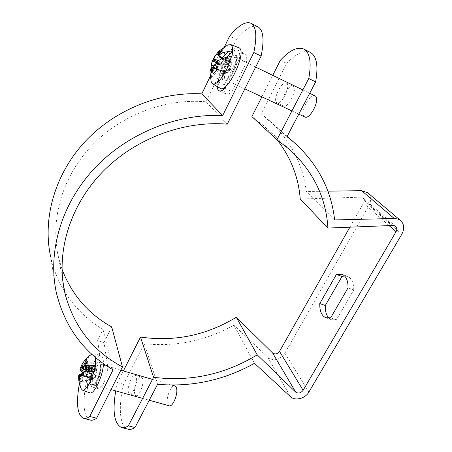 <?xml version="1.0" encoding="UTF-8"?>
<svg xmlns="http://www.w3.org/2000/svg" width="452" height="452" viewBox="0 0 452 452"><rect width="100%" height="100%" fill="white"/><g stroke="black" fill="none" stroke-linecap="round" stroke-linejoin="round"><path stroke-width="0.34" stroke-dasharray="2.26 1.69" d="M93.784 363.391L96.677 385.748L98.265 388.686C101.87 390.387 108.994 372.787 107.559 365.685L104.022 342.548L97.638 340.616L100.92 363.753C102.265 370.849 95.129 388.522 91.609 386.839L90.072 383.906L87.422 361.543L93.784 363.391L88.112 374.94L81.761 373.143M87.422 361.543L82.145 372.352M97.638 340.616L103.045 329.536C87.338 320.033 74.563 307.433 64.721 291.732M113.068 369.843L103.045 329.536M81.36 374.697L79.377 383.686M61.964 269.059L58.664 257.968C49.912 221.61 61.297 178.625 90.49 146.996C119.74 115.452 164.816 98.073 206.101 101.836L236.362 39.448L229.627 36.12M210.169 76.495L224.554 46.646M64.54 291.433C58.105 280.918 53.494 269.454 50.714 257.052L56.46 293.178M104.022 342.548L111.7 326.92M227.271 124.17L206.101 101.836M236.362 39.448C245.176 28.871 252.363 24.651 257.917 26.781M224.039 89.208C224.175 91.773 224.876 93.366 226.147 93.988C227.638 94.632 229.605 93.863 232.051 91.688L246.521 62.348C247.137 57.477 246.526 54.545 244.69 53.539C243.052 52.833 240.905 53.743 238.255 56.268L224.333 84.744L224.039 87.637M217.158 86.552L217.452 81.535L231.351 52.918C233.972 50.358 236.085 49.426 237.695 50.115C239.487 51.104 240.063 54.031 239.419 58.907L226.158 85.976M224.972 88.406L232.051 91.688M224.333 84.744L217.452 81.535M246.521 62.348L239.419 58.907M231.351 52.918L238.255 56.268M90.281 420.077C82.676 418.36 82.145 397.263 88.112 374.94M157.584 384.29L144.25 343.735L123.622 384.33C118.051 406.314 119.594 427.27 128.052 429.208M142.657 378.68L141.442 377.137C138.352 375.798 133.137 388.997 134.792 393.946L136.046 395.602C139.137 396.98 144.425 383.46 142.657 378.68M136.278 376.832L135.091 375.296C132.063 373.973 126.831 387.217 128.424 392.166L129.651 393.816C132.685 395.184 137.984 381.612 136.278 376.832M115.718 390.884L117.497 382.59L123.385 370.945M277.381 140.097L264.008 125.933L251.905 116.599M349.893 227.181L363.538 203.089C364.549 201.061 364.363 199.366 362.984 198.004L360.521 197.185L300.23 199.027M117.497 382.59L123.622 384.33M367.674 192.767C371.064 196.196 371.504 200.428 368.985 205.451L284.901 353.17C281.669 359.289 272.047 361.617 267.804 357.272L233.893 325.208C205.728 340.831 175.851 347.006 144.25 343.735M280.37 60.263L286.726 63.416L261.115 113.808L266.917 118.447C289.534 138.566 302.665 162.918 306.298 191.501L327.875 191.173M261.883 96.847L272.742 75.354M286.596 83.241C291.139 85.761 281.393 105.559 277.008 102.807L276.68 102.604C272.358 99.824 281.929 80.456 286.365 83.106L286.596 83.241M330.7 317.779L336.361 319.801L353.735 289.975L348.068 287.828M353.735 289.975C353.707 282.703 351.667 278.178 347.622 276.398L344.593 275.952M328.937 318.118L331.542 319.756L336.361 319.801M334.621 219.938L306.298 191.501M261.115 113.808L286.992 136.702M286.726 63.416C296.088 53.489 303.964 49.822 310.354 52.398M293.195 86.434C297.817 88.987 288.06 108.695 283.602 105.904L283.268 105.7C278.867 102.881 288.444 83.609 292.958 86.292L293.195 86.434M254.499 363.306L233.893 325.208M81.529 365.431L81.806 364.832M95.621 357.594L95.457 356.668L93.462 353.843L91.784 354.238M91.49 354.424C89.728 355.679 87.908 358.204 86.038 362.001L82.191 372.386M82.049 374.12L81.179 378.392L80.902 378.307L80.614 386.929L81.061 388.545M89.665 392.828L87.733 389.534C87.213 386.522 87.473 382.539 88.513 377.578C90.858 366.131 97.423 354.351 101.033 355.334L103.18 358.278L103.491 363.679M78.733 375.346L79.428 376.849L80.902 378.307M78.812 375.827L81.202 376.041L78.812 375.815M80.998 376.007L79.428 376.849M81.202 376.041L82.874 375.007L81.722 374.793M81.179 378.392L86.23 375.731L82.874 375.007M91.253 371.295L90.716 373.177L89.067 374.239L82.643 372.38L83.993 373.776L83.174 373.815M78.795 380.002L81.066 375.352L92.937 377.567L92.976 376.872L84.699 376.346L85.609 371.764M84.699 376.346L86.146 375.595L92.976 376.872M82.801 367.436L82.224 364.38M91.66 369.414L94.694 370.448L94.671 371.03L94.253 371.29L91.479 370.346M85.422 361.476L94.428 369.301L96.214 368.369L86.852 359.357M94.694 370.448L94.428 369.301M96.214 368.369L96.615 370.12L85.75 365.758L88.027 361.097M84.484 365.222L85.75 365.758L84.603 365.967M88.021 365.193L90.016 366.38M96.632 370.024L96.711 370.753L91.767 368.775M91.948 376.979L92.954 372.278L88.756 371.38M91.027 371.295L93.813 372.245L92.954 372.278M93.813 372.245L94.253 371.29M92.937 377.567L93.287 377.663L92.366 379.019L81.207 381.567M89.31 373.911L95.734 375.375L96.705 370.708M95.734 375.375L95.315 376.341L83.965 373.764M91.762 368.815L96.711 370.753L97.039 374.471L94.118 378.149L95.315 376.341M94.118 378.149L92.937 379.183L92.366 379.019M96.638 370.341L91.92 367.516M89.067 374.239L94.332 371.465M95.643 375.075L90.716 373.177M84.592 376.951L83.993 373.776M86.242 373.211L88.298 372.25L86.637 371.617M89.812 371.301L88.298 372.25M86.643 371.601L88.163 372.182M94.157 378.092L82.224 380.635M169.195 405.8L167.647 403.964C165.5 398.523 171.144 384.347 174.845 385.895M227.859 44.878C224.062 47.121 220.214 52.172 216.316 60.026L211.965 71.783L211.039 67.806M211.965 71.783L212.259 71.941L211.27 77.541L210.982 77.377L211.18 81.62M220.096 88.259L219.672 87.942C218.237 86.462 217.904 83.388 218.672 78.716C220.661 65.224 233.435 45.036 238.69 47.59M209.977 72.789L210.982 77.377M210.05 71.235L212.762 71.478L210.05 71.224M212.53 71.45L210.073 73.964M212.762 71.478L215.474 68.433L211.479 67.037M211.27 77.541L219.158 69.54L215.474 68.433M212.259 71.941L215.768 68.342M216.276 67.828L220.107 63.901L218.259 63.269M213.22 67.636L226.379 72.529L226.492 72.088L224.955 72.552L216.723 71.84L217.644 66.557L220.107 63.901M216.723 71.84L219.118 69.512L226.492 72.088M212.847 67.325L211.174 69.049M215.886 64.297L216.57 63.529M218.011 60.636L227.927 65.461L227.904 66.128L227.35 66.597L217.214 61.664M221.751 58.794L227.571 64.291L230.35 61.5L220.231 50.093M227.927 65.461L227.571 64.291M230.35 61.5L230.859 63.139L231.057 62.856L219.661 55.794L222.548 49.805M218.356 55.398L219.661 55.794L218.695 55.664M223.384 52.511L225.254 54.777M226.65 57.206L224.587 59.314L223.011 58.297M231.221 63.421L224.587 59.314L231.226 63.427L231.057 62.856M224.955 72.552L225.706 68.105L217.644 66.557M219.802 64.359L226.814 67.766L225.706 68.105M226.814 67.766L227.35 66.597M210.847 74.083L213.723 68.116L213.333 67.67M226.379 72.529L226.876 72.399L226.04 73.473L213.061 73.93M231.452 63.907L230.447 68.184L227.599 72.331L231.096 68.873L231.322 63.223M227.599 72.331L226.04 73.473M226.819 57.167L224.836 59.206M231.441 62.353L227.04 56.941M227.051 57.121L226.153 62.274L223.599 65.031L231.882 56.636M230.718 66.811L226.153 62.274M216.994 61.274L220.757 63.026L223.599 65.031M230.091 68.823L218.305 63.331M220.757 63.026L223.904 60.071L222.356 58.557M226.379 57.263L223.904 60.071M222.361 58.54L223.78 59.924M228.836 70.681L216.757 70.162M304.789 116.978L304.399 116.74C299.314 113.52 309.812 92.767 315.038 95.835M96.677 385.748L90.072 383.906M100.92 363.753L107.559 365.685M392.912 225.452L360.521 197.185M363.538 203.089L389.087 225.61M401.834 234.198L368.985 205.451M284.901 353.17L308.857 392.093M290.466 396.686L267.804 357.272M83.874 364.572L96.445 369.51M94.847 377.183L81.812 374.233M81.727 375.968L93.095 378.087M79.772 374.425L79.134 374.307M92.846 376.872L86.089 375.606M100.254 364.199C98.592 355.617 88.699 375.765 90.598 383.737C92.027 392.924 102.378 372.109 100.254 364.199M100.999 365.764L99.892 364.114C96.926 362.764 91.14 377.527 92.502 382.946L93.649 384.731C96.609 386.138 102.497 370.968 100.999 365.764M217.485 54.539L230.661 62.698M223.938 64.512L230.61 67.625M229.48 69.953L215.943 63.659M216.519 69.116L226.746 72.687M226.096 72.139L218.898 69.631M235.509 55.472C231.079 51.545 218.627 77.235 223.294 80.518C227.418 85.236 240.588 58.398 235.509 55.472M236.176 57.664L235.961 57.54C231.786 54.958 221.384 76.925 225.424 79.688L225.729 79.891C229.831 82.609 240.47 60.082 236.176 57.664M62.771 280.85L58.664 257.968M219.158 90.762L226.147 93.988M237.695 50.115L244.69 53.539M98.265 388.686L91.609 386.839M141.442 377.137L135.091 375.296M136.046 395.602L129.651 393.816M289.941 149.793L264.008 125.933M395.545 226.299L362.984 198.004M347.622 276.398L342.057 274.251M287.178 136.346L266.917 118.447M277.008 102.807L283.602 105.904M286.365 83.106L292.958 86.292M331.542 319.756L325.92 317.75M80.219 368.431L80.354 368.058M80.801 366.945L81.213 366.024M93.462 353.843L101.033 355.334M85.202 365.64L96.615 370.12M81.716 375.397L93.168 377.539M92.937 379.183L80.546 381.878M81.722 374.764L83.236 375.047M120.82 370.199L99.847 364.097L100.169 364.979C100.915 366.877 99.406 375.798 96.581 380.883L93.598 384.714L111.051 389.584M142.617 398.387L149.245 400.24M152.482 379.397L171.958 385.059M214.536 56.749L215.553 55.195M217.836 52.296L218.937 51.127M211.513 63.336L211.977 62.014M212.576 60.528L212.751 60.139M222.966 58.314L224.571 59.302M218.401 55.421L230.87 63.144M216.446 68.755L226.853 72.388M216.406 68.568L217.932 69.099M255.662 67.077L235.955 57.534C237.187 56.579 236.249 60.879 233.153 70.433C230.695 75.281 228.362 78.388 226.164 79.744L225.729 79.891L244.837 88.852M291.924 110.943L298.778 114.158M302.84 89.931L309.699 93.253"/><path stroke-width="0.68" d="M82.145 372.352L81.36 374.697M61.964 269.059C71.682 294.614 88.259 313.903 111.7 326.92L122.469 366.928C93.18 351.277 74.071 326.988 65.139 294.06C55.715 255.194 68.303 208.649 100.48 174.093C132.713 139.634 182.297 120.385 227.271 124.17L261.126 56.099L253.815 52.505L222.678 115.548C176.11 113.345 125.842 134.165 93.146 169.828C60.517 205.592 47.539 253.097 56.46 293.178C64.975 327.175 83.84 352.729 113.068 369.843L89.739 416.433C87.383 418.145 85.309 418.772 83.513 418.315L90.281 420.077C92.112 420.546 94.225 419.931 96.609 418.23L89.739 416.433M79.377 383.686C75.925 403.608 77.303 415.151 83.513 418.315M50.714 257.052C42.437 219.576 54.189 175.732 83.773 142.996C113.435 110.367 159.11 91.558 201.795 93.863L210.169 76.495M224.554 46.646L229.627 36.12C238.368 25.448 245.459 21.148 250.905 23.216L257.917 26.781C263.375 29.979 264.443 39.753 261.126 56.099M64.721 291.732L64.54 291.433M122.469 366.928L96.609 418.23M224.039 87.637L224.039 89.208M253.815 52.505C257.205 36.12 256.233 26.357 250.905 23.216M201.795 93.863L222.678 115.548M226.158 85.976L224.972 88.406C222.553 90.603 220.616 91.389 219.158 90.762C218.005 90.202 217.344 88.801 217.158 86.552M115.718 390.884C112.311 411.682 114.254 423.891 121.543 427.513L128.052 429.208C130.103 429.733 132.402 429.185 134.962 427.569L157.584 384.29C191.688 387.262 223.994 380.268 254.499 363.306L290.466 396.686C294.953 401.201 305.292 398.591 308.857 392.093L401.834 234.198C404.687 228.701 404.252 224.141 400.54 220.519L398.11 219.107L394.732 218.463L334.621 219.938C331.231 189.332 317.428 163.245 293.218 141.674L286.992 136.702L315.643 81.891L308.772 78.507L276.935 139.798L289.941 149.793C313.349 171.517 326.016 197.603 327.937 228.062L300.23 199.027C298.569 177.404 290.952 157.759 277.381 140.097M123.385 370.945L140.499 337.073C174.5 341.955 206.434 335.344 236.306 317.247L272.629 353.012C275.11 354.611 277.404 354.074 279.517 351.407L349.893 227.181M327.937 228.062L392.912 225.452L395.545 226.299C396.997 227.746 397.161 229.554 396.037 231.735L303.117 390.313C300.812 393.161 298.343 393.76 295.704 392.116L257.199 354.837C224.825 374.454 190.286 381.934 153.584 377.284L140.499 337.073M153.584 377.284L128.362 425.84C125.831 427.473 123.56 428.027 121.543 427.513M327.875 191.173L361.611 190.665L367.674 192.767M276.935 139.798L251.905 116.599L261.883 96.847M272.742 75.354L280.37 60.263C289.664 50.257 297.456 46.516 303.744 49.036C309.953 52.613 311.626 62.438 308.772 78.507M134.962 427.569L128.362 425.84M319.767 303.541L336.441 274.387L342.057 274.251C346.062 276.019 348.063 280.539 348.068 287.828L330.7 317.779L325.92 317.75C321.643 315.875 319.592 311.14 319.767 303.541L325.282 305.546C325.112 311.23 326.333 315.423 328.937 318.118M257.199 354.837L236.306 317.247M336.441 274.387L341.966 276.511L325.282 305.546M344.593 275.952L341.966 276.511M303.744 49.036L310.354 52.398C316.666 56.025 318.428 65.856 315.643 81.891M91.784 354.238L91.49 354.424C87.795 356.577 84.564 360.046 81.806 364.832L84.507 360.69L86.852 359.357L83.857 364.544L88.027 361.097L84.089 365.758L88.021 365.193L95.321 365.267L95.621 357.594M82.049 374.12L82.473 372.476L80.965 371.205L80.196 369.544L82.919 370.131L80.965 371.205M81.529 365.431L80.219 368.431L80.202 369.527L83.111 370.16L84.71 369.148L87.507 369.747L82.643 372.38L89.812 371.301L94.332 371.465L95.632 365.346L95.321 365.267M82.473 372.476L84.592 376.951L81.733 374.279L82.224 380.635L80.546 381.878L79.88 381.861L79.309 375.544L78.795 380.002L79.089 374.307L78.733 375.346C78.388 379.985 79.168 384.386 81.061 388.545L82.405 390.087C84.507 390.618 87.044 387.991 90.021 382.194L94.022 371.38M103.491 363.679C103.056 376.109 93.88 395.319 89.665 392.828L82.405 390.087M85.609 371.764L85.914 370.764L87.507 369.747M80.529 367.747L82.801 367.436L81.416 365.928L91.66 369.414M91.479 370.346L82.761 367.38M84.507 360.69L85.422 361.476M83.857 364.544L84.484 365.222M84.603 365.967L84.089 365.758M95.632 365.346L90.372 368.194L88.055 367.318L90.016 366.38L88.021 365.21M91.942 365.188L89.886 366.318M90.372 368.194L91.92 367.516L91.253 371.295M81.015 375.267L79.089 374.307M79.309 375.544L81.066 375.352M83.174 373.815L81.733 374.279M81.207 381.567L79.88 381.861M88.756 371.38L85.914 370.764M171.958 385.059L174.845 385.895L176.337 387.607C178.619 392.844 172.901 407.393 169.195 405.8L149.245 400.24M211.039 67.806L211.513 63.336L213.423 58.737L217.836 52.296L220.231 50.093L217.468 54.506L222.548 49.805L218.107 55.014L223.384 52.511L232.497 50.737C232.667 47.618 232.17 45.624 231 44.754L227.859 44.878L218.937 51.127M214.22 65.902L211.112 65.274L214.22 65.902L212.847 67.325M231.548 56.5L226.379 57.263L222.361 58.54L216.994 61.274L219.977 64.743L215.864 63.681L216.757 70.162L213.061 73.93L212.044 67.591L210.847 74.083L211.423 67.043L210.05 71.224L209.977 72.789L211.18 81.62L212.593 83.891C216.361 84.925 221.158 79.897 226.989 68.806L231.548 56.5L231.882 56.636L232.831 50.873L232.497 50.737M230.509 44.494L239.221 47.861C247.3 52.093 227.203 94.18 220.096 88.259L212.593 83.891M215.768 68.342L216.276 67.828M214.446 65.935L215.886 64.297M216.57 63.529L217.028 63.009L218.259 63.269M212.513 60.867L215.039 60.641L213.457 59.331M215.039 60.641L213.649 58.511L218.011 60.636M217.214 61.664L214.994 60.579M216.564 53.946L221.751 58.794M217.468 54.506L218.356 55.398M218.695 55.664L218.107 55.014M223.011 58.297L222.26 57.607L225.254 54.777L223.384 52.522M228.367 51.302L225.136 54.635M226.65 57.206L232.831 50.873M213.333 67.67L211.423 67.043M212.044 67.591L213.22 67.636M216.994 61.274L218.327 63.37L215.864 63.681M219.977 64.743L218.327 63.37M309.699 93.253L315.304 95.988C320.649 98.903 309.948 120.153 304.789 116.978L298.778 114.158M389.087 225.61L396.037 231.735M303.117 390.313L279.517 351.407M272.629 353.012L295.704 392.116M361.611 190.665L394.223 218.469M80.62 367.758L84.71 369.148M88.055 367.318L84.106 365.77M91.767 368.775L90.513 368.284M79.349 375.522L81.727 375.968M81.722 374.793L79.772 374.425M87.292 370.03L91.027 371.295M212.621 60.867L217.028 63.009M222.26 57.607L218.118 55.042M212.09 67.574L216.519 69.116M65.139 294.06L62.771 280.85M400.54 220.519L367.527 192.642M293.218 141.674L287.178 136.346M80.354 368.058L80.801 366.945M84.321 365.894L88.428 367.504M90.451 368.301L91.762 368.815M80.789 375.228L81.716 375.397M79.541 374.358L81.722 374.764M111.051 389.584L142.617 398.387M120.82 370.199L152.482 379.397M213.508 58.579L214.536 56.749M211.977 62.014L212.576 60.528M218.661 55.647L222.966 58.314M213.101 67.585L216.446 68.755M212.519 67.212L216.406 68.568M244.837 88.852L291.924 110.943M255.662 67.077L302.84 89.931"/></g></svg>
